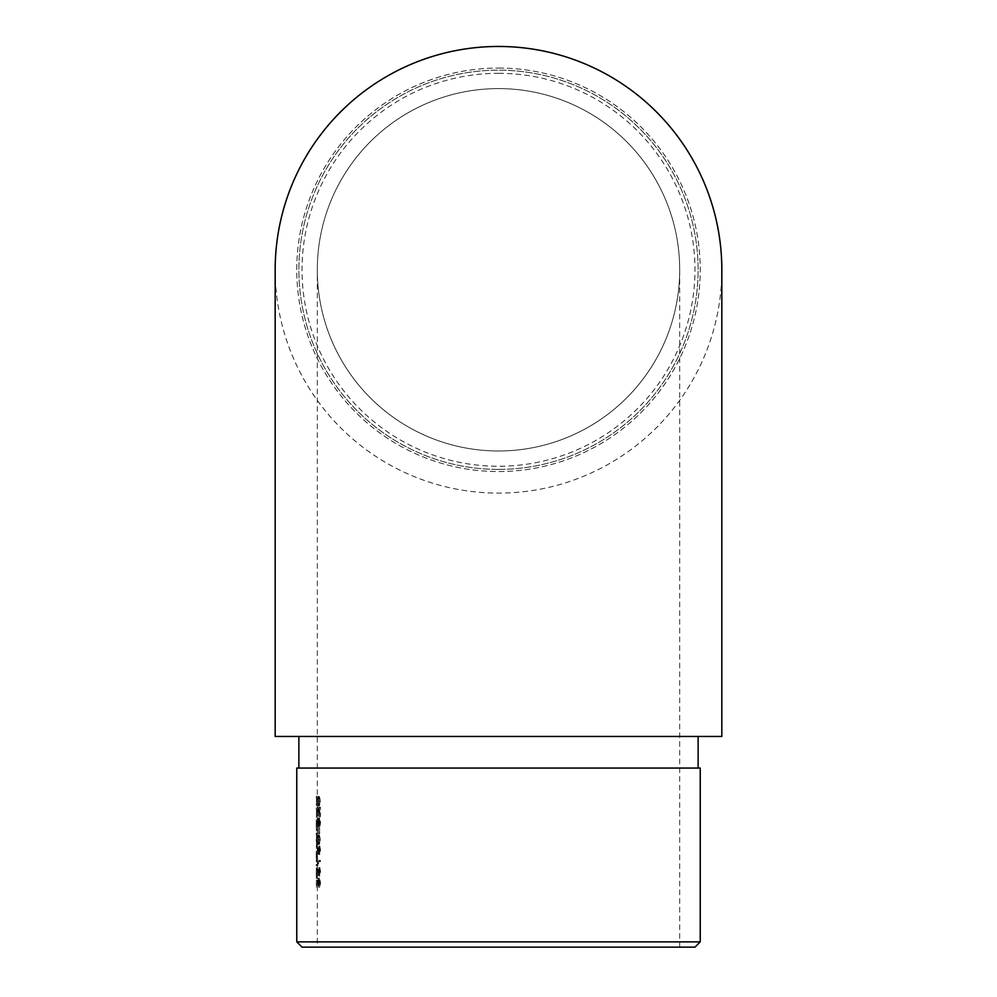 <?xml version="1.0" encoding="UTF-8"?>
<svg xmlns="http://www.w3.org/2000/svg" width="997" height="997" viewBox="0 0 997 997"><rect width="100%" height="100%" fill="white"/><g stroke="black" fill="none" stroke-linecap="round" stroke-linejoin="round"><path stroke-width="0.75" stroke-dasharray="4.99 3.74" d="M498.5 947.15L679.692 947.15L498.5 947.15M320.486 816.618L318.866 808.579L318.915 816.082L318.355 811.533L318.853 807.321L320.211 813.627L320.486 807.146L320.486 816.618L319.414 816.618L319.414 807.146L320.486 807.146M319.302 823.397L318.778 819.833L318.778 826.8L318.355 822.65L318.791 818.574L319.177 820.207L319.75 817.864L320.548 822.687L319.813 827.336L319.763 819.11L319.302 823.397L318.23 823.397L318.704 819.11L319.763 819.11M319.439 833.766L319.663 828.407L319.663 833.766L318.367 833.766L318.591 828.407L319.663 828.407M319.302 844.484L318.355 839.823L319.302 835.012L320.548 839.823L319.302 844.484L318.23 844.484L319.476 839.823L318.23 835.012L319.302 835.012M320.486 860.386L320.486 861.632L318.554 861.632L318.554 863.776L318.392 860.386L320.486 860.386L318.392 860.386M319.788 867.353L320.548 871.714L319.788 875.927L318.355 870.219L319.165 872.936L319.788 867.353L318.716 867.353L318.08 871.49L319.14 871.49M317.532 843.786L317.395 833.143L317.532 843.786L316.485 843.786L316.248 841.356L317.308 841.356L317.308 847.076L316.248 847.076L317.358 847.076M317.382 861.907L317.869 851.189L317.382 861.907L316.323 861.907L316.248 858.006L316.248 856.597L317.308 856.597M317.308 852.435L316.261 852.435L317.308 852.435L317.308 855.139M317.432 880.127L317.308 886.919L317.844 880.127L317.744 885.672L317.495 880.127L316.385 880.127L317.495 880.127M317.495 869.085L317.382 878.345L317.495 869.085L316.448 869.085L316.548 873.185L317.607 873.185M317.869 865.658L317.869 864.411L317.869 865.658L316.248 865.658L316.248 864.411L317.308 864.411L317.308 858.006M317.382 830.638L317.594 819.92L317.382 830.638L316.323 830.638L316.248 826.737L316.248 825.329L317.308 825.329M317.308 821.167L316.261 821.167L317.308 821.167L317.308 823.871M317.42 815.621L317.382 808.131L317.42 815.621L316.373 815.621L316.485 812.156L317.532 812.156M317.42 803.819L317.382 796.329L317.42 803.819L316.373 803.819L316.485 800.354L317.532 800.354M319.663 879.329L319.302 885.76L318.392 884.327L318.392 878.606L318.554 883.354L319.676 878.07L320.548 882.931L319.838 887.193L320.286 882.868L319.663 879.329L318.604 879.329L319.214 882.868L320.286 882.868M319.788 845.917L320.548 850.267L319.788 854.491L318.355 848.771L319.165 851.488L319.788 845.917L318.716 845.917L318.08 850.055L319.14 850.055M319.302 805.888L318.355 801.239L319.302 796.429L320.548 801.239L319.302 805.888L318.23 805.888L319.476 801.239L318.23 796.429L319.302 796.429M275.172 269.801A223.328 223.328 0 0 0 498.5 493.116A223.328 223.328 0 0 0 721.828 269.801M498.5 469.413A199.624 199.624 0 0 1 325.62 169.976A199.624 199.624 0 0 1 671.38 169.976A199.624 199.624 0 0 1 498.5 469.413A199.624 199.624 0 0 1 298.876 269.788A199.624 199.624 0 0 1 498.5 70.164A199.624 199.624 0 0 1 698.124 269.788A199.624 199.624 0 0 1 498.5 469.413M275.172 736.459L721.828 736.459M698.124 736.459L298.876 736.459L698.124 736.459M498.5 450.98A181.192 181.192 0 0 0 679.692 269.788A181.192 181.192 0 0 0 498.5 88.596A181.192 181.192 0 0 0 317.308 269.788A181.192 181.192 0 0 0 498.5 450.98A181.192 181.192 0 0 1 317.308 269.788A181.192 181.192 0 0 1 498.5 88.596A181.192 181.192 0 0 1 679.692 269.788A181.192 181.192 0 0 1 498.5 450.98M698.124 768.064L298.876 768.064L698.124 768.064M296.77 768.064L700.23 768.064M302.029 947.15L694.971 947.15M700.23 941.878L296.77 941.878M498.5 68.058A201.73 201.73 0 0 1 673.212 370.66A201.73 201.73 0 0 1 323.788 370.66A201.73 201.73 0 0 1 498.5 68.058A201.73 201.73 0 0 0 323.788 370.66A201.73 201.73 0 0 0 673.212 370.66A201.73 201.73 0 0 0 498.5 68.058M498.5 73.317A196.471 196.471 0 0 1 668.651 368.018A196.471 196.471 0 0 1 328.349 368.018A196.471 196.471 0 0 1 498.5 73.317M316.435 880.127L316.248 886.919L316.248 885.672L317.308 885.672L317.308 874.705M316.248 886.919L317.308 886.919L317.308 947.15M316.248 885.672L317.432 885.672M316.385 885.672L316.385 880.127M316.435 885.672L317.495 885.672M316.685 885.672L317.744 885.672M316.685 880.127L317.744 880.127M316.784 880.127L317.844 880.127M316.784 886.919L317.844 886.919M316.548 873.185L316.323 878.345L316.273 868.512L316.323 877.098L317.37 877.098M316.261 873.372L317.308 873.372M316.323 877.098L316.323 867.976L317.37 867.976M316.323 867.976L316.448 869.085M316.448 877.173L317.507 877.173M316.323 878.345L317.382 878.345M316.248 873.222L317.308 873.222M316.273 868.512L317.333 868.512M316.286 869.633L317.333 869.633M316.361 869.234L316.361 876.961L316.361 869.234L317.407 869.234L317.407 876.961L317.407 869.234M316.485 873.123L317.532 873.123M316.435 875.752L317.495 875.752M316.361 876.961L317.407 876.961M316.248 865.658L317.308 865.658L317.308 871.714M316.248 864.411L317.869 864.411M316.822 864.411L316.822 865.658M316.248 856.597L316.248 851.189L316.435 852.435L317.495 852.435M316.822 852.435L317.869 852.435M316.435 852.435L316.548 856.56L317.607 856.56M316.548 856.56L316.323 861.907M316.248 851.189L317.308 851.189L317.308 848.322L316.248 848.322L316.248 847.076M316.822 851.189L317.869 851.189M316.485 856.535L316.323 860.66L316.485 856.535L317.532 856.535L317.382 860.66L317.382 852.435L317.532 856.535M316.323 860.66L317.382 860.66M316.261 856.548L317.308 856.548M316.323 852.435L317.382 852.435M316.311 847.076L316.485 843.786M316.323 841.356L317.382 841.356L316.323 841.356M316.248 841.356L316.248 840.11L317.308 840.11L317.308 834.389L316.248 834.389L316.248 833.143L317.308 833.143L317.308 826.737M316.248 840.11L317.345 840.11M316.298 840.11L316.485 836.807L317.532 836.807M316.485 836.807L316.248 834.389M316.336 834.389L317.395 834.389L316.336 834.389M316.248 833.143L317.395 833.143M316.336 833.143L316.548 836.583L317.607 836.583M316.548 836.583L316.423 840.321L317.482 840.321M316.423 840.321L316.548 843.562L317.607 843.562M316.548 843.562L316.523 845.668L317.582 845.668M316.523 845.668L316.448 847.076L317.507 847.076M316.448 847.076L317.594 847.076M316.535 847.076L316.535 848.322L317.594 848.322M316.248 825.329L316.248 819.92L316.448 821.167L317.495 821.167M316.535 821.167L317.594 821.167M316.448 821.167L316.548 825.292L317.607 825.292M316.548 825.292L316.323 830.638M316.248 819.92L317.308 819.92L317.308 817.054L316.248 817.054L316.248 815.808L317.308 815.808L317.308 809.377L316.248 809.377L316.248 808.131L317.308 808.131L317.308 805.264L316.248 805.264L316.248 804.018L317.308 804.018L317.308 797.588L316.248 797.588L316.248 796.329L317.308 796.329L317.308 736.459L679.692 736.459L317.308 736.459L317.308 269.788M316.535 819.92L317.594 819.92M316.485 825.279L316.323 821.167L316.323 829.392L316.485 825.279L317.532 825.279L317.382 829.392L317.382 821.167L317.532 825.279M316.323 829.392L317.382 829.392M316.261 825.279L317.308 825.279M316.323 821.167L317.382 821.167M316.248 815.808L317.345 815.808M316.485 812.156L316.398 809.527L317.445 809.527M316.323 809.377L317.37 809.377L316.323 809.377M316.248 808.131L317.382 808.131M316.323 808.131L316.548 811.932L317.607 811.932M316.548 811.932L316.448 815.808L317.495 815.808M316.448 815.808L317.594 815.808M316.535 815.808L316.535 817.054L317.594 817.054M316.248 804.018L317.345 804.018M316.485 800.354L316.398 797.737L317.445 797.737M316.323 797.588L317.37 797.588L316.323 797.588M316.248 796.329L317.382 796.329M316.323 796.329L316.548 800.142L317.607 800.142M316.548 800.142L316.448 804.018L317.495 804.018M316.448 804.018L317.594 804.018M316.535 804.018L316.535 805.264L317.594 805.264M319.214 882.868L318.778 887.193L319.476 882.931L318.616 878.07L317.495 883.354L317.333 878.606L317.333 884.327L318.23 885.76L319.302 885.76M317.333 884.327L318.392 884.327M318.23 885.76L318.13 882.681L319.19 882.681M318.13 882.681L318.604 879.329M318.778 885.934L319.838 885.934M318.778 887.193L319.838 887.193M319.476 882.931L320.548 882.931M318.616 878.07L319.676 878.07M317.931 882.457L318.99 882.457M317.968 884.102L319.028 884.102M317.495 883.354L318.554 883.354M317.495 878.606L318.554 878.606M317.333 878.606L318.392 878.606M318.08 871.49L318.093 872.936L317.295 870.219L318.093 874.369L318.716 875.927L319.788 875.927M318.716 875.927L319.476 871.714L320.548 871.714M319.476 871.714L318.716 867.353M318.093 872.936L319.165 872.936M317.382 869.247L318.442 869.247M317.295 870.219L318.355 870.219M318.292 871.752L318.728 868.611L318.728 874.681L318.292 871.752L319.352 871.752L319.8 874.681L320.286 871.64L319.8 868.611L319.352 871.752M318.728 874.681L319.8 874.681M319.214 871.64L320.286 871.64M318.728 868.611L319.8 868.611M317.333 860.386L317.495 863.776L317.495 861.632L318.554 861.632M317.495 863.776L318.554 863.776M317.495 861.632L320.486 861.632M319.414 861.632L319.414 860.386M317.333 862.966L318.392 862.966M318.08 850.055L318.093 851.488L317.295 848.771L318.093 852.933L318.716 854.491L319.788 854.491M318.716 854.491L319.476 850.267L320.548 850.267M319.476 850.267L318.716 845.917M318.093 851.488L319.165 851.488M317.382 847.811L318.442 847.811M317.295 848.771L318.355 848.771M318.292 850.316L318.728 847.163L318.728 853.245L318.292 850.316L319.352 850.316L319.8 853.245L320.286 850.204L319.8 847.163L319.352 850.316M318.728 853.245L319.8 853.245M319.214 850.204L320.286 850.204M318.728 847.163L319.8 847.163M319.476 839.823L320.548 839.823M318.23 835.012L317.295 839.823L318.355 839.823M317.295 839.823L318.23 844.484M319.214 839.786L318.23 843.238L317.457 839.786L318.23 836.271L319.214 839.786L320.286 839.786L319.863 836.795L319.302 836.271L318.517 839.786L319.302 843.238L320.286 839.786M318.791 836.795L319.863 836.795M318.23 836.271L319.302 836.271M317.457 839.786L318.517 839.786M318.591 833.766L319.663 833.766M318.591 828.407L319.439 828.407M318.367 828.407L318.367 833.766M318.704 819.11L318.741 827.336L319.476 822.687L318.679 817.864L318.118 820.207L317.719 818.574L317.719 826.8L317.719 819.833L318.778 819.833M317.457 822.637L318.517 822.637M317.719 819.833L318.031 823.397L319.09 823.397M319.214 822.662L320.286 822.662M319.077 824.993L320.149 824.993M318.741 826.077L319.813 826.077M318.741 827.336L319.813 827.336M319.476 822.687L320.548 822.687M318.679 817.864L319.75 817.864M318.292 818.699L319.352 818.699M318.118 820.207L319.177 820.207M317.719 818.574L318.791 818.574M317.295 822.65L318.355 822.65M317.719 826.8L318.778 826.8M317.719 825.541L318.778 825.541M319.414 807.146L319.14 813.627L317.794 807.321L317.295 811.533L317.856 816.082L317.806 808.579L318.866 808.579M317.457 811.595L318.517 811.595M317.806 808.579L318.417 811.209L319.489 811.209M318.417 811.209L319.414 816.618M319.14 807.146L320.211 807.146M319.14 813.627L320.211 813.627M317.794 807.321L318.853 807.321M317.295 811.533L318.355 811.533M317.856 816.082L318.915 816.082M317.856 814.823L318.915 814.823M319.476 801.239L320.548 801.239M318.23 796.429L317.295 801.239L318.355 801.239M317.295 801.239L318.23 805.888M319.214 801.189L318.23 804.641L317.457 801.189L318.23 797.675L319.214 801.189L320.286 801.189L319.863 798.198L319.302 797.675L318.517 801.189L319.302 804.641L320.286 801.189M318.791 798.198L319.863 798.198M318.23 797.675L319.302 797.675M317.457 801.189L318.517 801.189M318.093 874.369L319.152 874.369M318.093 852.933L319.152 852.933M318.23 843.238L319.302 843.238M318.517 810.137L319.576 810.137M318.23 804.641L319.302 804.641M679.692 947.15L679.692 269.788M316.248 874.693L316.248 871.714M316.248 858.006L316.248 855.139M316.248 826.737L316.248 823.871"/><path stroke-width="1.5" d="M721.828 269.801A223.328 223.328 0 0 0 498.5 46.46A223.328 223.328 0 0 0 275.172 269.801L275.172 736.459L721.828 736.459L721.828 269.788M698.124 768.064L698.124 736.459M700.23 768.064L296.77 768.064L296.77 941.878L700.23 941.878L700.23 768.064M700.23 941.878L694.971 947.15L302.029 947.15L296.77 941.878M298.876 768.064L298.876 736.459"/></g></svg>
